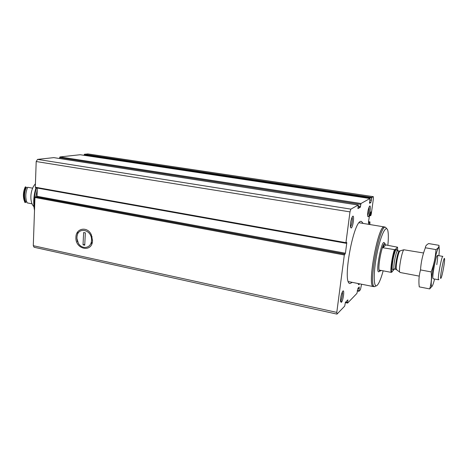 <?xml version="1.0" encoding="UTF-8"?>
<svg xmlns="http://www.w3.org/2000/svg" width="468" height="468" viewBox="0 0 468 468"><rect width="100%" height="100%" fill="white"/><g stroke="black" fill="none" stroke-linecap="round" stroke-linejoin="round"><path stroke-width="0.7" d="M369.767 215.046L370.808 215.596L371.305 213.835L373.417 198.531L373.318 196.654L371.849 197.449L370.849 202.568L369.597 203.299L369.966 198.502L361.009 203.492L360.29 207.277L357.95 208.623L358.236 205.048L350.895 209.132L349.988 211.881L345.94 242.681L345.987 243.272L346.718 242.424L346.765 243.015L345.419 253.217L344.325 254.972L336.784 312.39L337.1 314.016L344.705 306.101L345.419 302.363L347.847 299.877L347.625 303.065L356.967 293.348L357.956 288.288L359.254 286.96L358.921 291.295L360.418 289.756L361.589 284.222M75.927 237.165C75.956 228.045 87.481 226.091 91.318 234.72L92.541 240.529C92.307 253.153 74.898 249.444 75.927 237.165M37.323 188.06L37.036 196.279L36.562 196.94L35.428 196.841L34.954 197.502L33.286 245.7L34.123 247.268M53.814 157.628L37.563 159.377L36.194 161.53L35.311 187.223L35.743 187.732M369.831 224.523L369.966 221.885L369.299 224.435M80.157 154.732L59.933 156.932L59.617 158.529M87.92 153.943L84.41 154.253L84.246 155.347M352.328 282.362L349.929 283.538C341.798 283.158 354.077 217.521 361.524 221.499L363.127 223.411M359.482 283.795L358.915 284.755L358.266 284.246L358.201 283.538M341.377 302.363L340.517 301.638C340.411 297.999 341.09 294.624 342.564 291.523C344.817 287.914 343.418 300.497 341.377 302.363M368.234 216.819L367.661 216.198C367.468 212.805 368.029 209.582 369.34 206.523C371.329 203.182 369.954 215.83 368.234 216.819M351.216 228.045L350.444 227.173C350.234 223.54 350.842 220.112 352.269 216.883C354.685 212.747 353.34 226.787 351.216 228.045M370.574 215.181L370.878 211.823L369.515 215.847L368.585 220.995L368.544 224.312M35.802 196.87L37.27 189.558M34.585 208.166C33.731 201.509 34.351 194.758 36.457 187.908M34.509 210.407C33.099 203.141 33.585 195.612 35.96 187.82M34.158 220.557L34.059 223.423M352.047 217.298C352.901 218.468 351.597 225.98 350.397 226.804M369.03 207.143C369.31 210.079 368.831 212.893 367.585 215.584M342.289 292.009C343.021 293.231 341.663 300.216 340.511 301.181M396.074 269.352L394.337 269.03L391.734 272.247C390.739 269.656 392.746 255.932 395.045 249.707L397.531 247.192L397.712 250.778M397.531 247.192L385.907 244.963L385.299 243.886C384.655 243.775 383.854 245.056 382.888 247.742L395.045 249.707M391.734 272.247L391.102 272.347C390.248 269.305 392.155 256.253 394.407 249.789M391.102 272.347L379.683 270.165L380.238 271.066L381.163 270.451M441.043 278.097C438.92 281.806 444.307 253.165 444.6 259.19C444.828 262.08 442.336 275.582 441.143 277.898L441.043 278.097M438.885 279.484L438.551 279.782C437.17 279.893 441.728 255.259 442.874 256.394M400.058 272.481L399.701 272.048C398.531 269.498 401.907 251.316 403.843 249.766L423.569 252.983M383.163 270.832C381.519 276.84 379.905 281.174 378.32 283.83L377.46 285.018C373.505 289.862 373.043 273.265 376.974 253.726C380.835 234.146 386.802 222.903 388.025 231.701C388.493 234.813 388.434 239.347 387.855 245.302M376.167 285.878L374.523 286.673C367.953 286.539 379.677 223.681 385.585 227.278L386.691 228.659M373.587 286.486L373.376 286.445C366.754 286.299 378.472 223.482 384.433 227.085L385.439 227.255M373.973 286.562L373.347 286.58C366.696 286.434 378.466 223.33 384.456 226.951L384.848 227.155M385.907 244.963L382.888 247.742M429.677 288.914L419.252 286.872C418.532 281.128 418.954 275.476 420.516 269.925C421.001 262.267 422.616 254.884 425.359 247.771C425.359 246.15 426.471 244.752 428.676 243.565L438.972 245.326C439.142 246.888 438.136 248.315 435.948 249.608C435.527 257.184 433.935 264.613 431.168 271.908C431.806 277.916 431.309 283.585 429.677 288.914L432.356 285.93M439.142 247.923L438.972 245.326M425.359 247.771L435.948 249.608M420.516 269.925L431.168 271.908M436.796 264.66C437.884 257.382 437.913 254.498 436.89 256.008C435.41 258.751 432.514 274.429 432.847 277.881L433.122 278.752M438.855 255.686C440.593 240.891 436.749 247.97 433.333 266.737C429.876 285.498 430.964 293.477 434.579 279.027M92.067 236.65L91.535 239.329C91.359 229.466 78.08 226.84 77.015 236.328L77.893 232.491M83.643 232.526L85.352 232.871L84.731 245.214L83.023 244.852L83.643 232.526M77.015 236.328L76.916 238.428L78.384 243.243C81.818 249.59 90.54 248.473 91.424 241.453L91.535 239.329M91.734 244.126L91.424 241.453M76.916 238.428L77.436 241.851M84.766 244.419L83.023 244.852M35.428 183.807C30.057 189.441 29.256 202.199 33.936 206.669M32.672 188.177L27.647 187.276C25.36 192.874 25.196 198.075 27.144 202.878L32.093 203.82M25.992 186.978C23.704 192.57 23.54 197.765 25.494 202.562L24.898 202.451C22.938 197.654 23.102 192.459 25.389 186.867L25.992 186.978L26.202 187.592C24.196 192.699 24.043 197.455 25.746 201.872L26.811 202.071M26.202 187.592L27.413 187.814M25.746 201.872L25.494 202.562M25.389 186.867L24.944 187.604C23.248 191.898 22.955 196.057 24.067 200.082M33.286 245.7L336.784 312.39M34.954 197.502L344.325 254.972M35.311 187.223L345.94 242.681M36.194 161.53L349.988 211.881M345.308 302.574L347.548 303.048M358.921 291.295L357.271 290.956L358.903 291.277M37.563 159.377L350.895 209.132M53.697 157.611L358.207 205.054M59.933 156.932L361.009 203.492M80.098 154.721L369.954 198.508M84.41 154.253L371.849 197.449M87.615 153.896L373.253 196.665M84.181 154.732L371.686 198.04M369.79 199.941L371.504 200.199M369.398 202.346L370.849 202.568M59.559 157.646L360.746 204.387M358.219 206.019L360.553 206.382M358.067 206.926L360.29 207.277M346.291 242.927L346.765 243.015M37.036 196.279L345.419 253.217M36.562 196.94L345.121 254.071M35.428 196.841L344.629 254.118M347.379 300.351L347.911 300.462M340.657 301.012L342.026 301.304M345.694 302.082L347.566 302.48M357.306 290.54L358.927 290.874M357.915 288.329L359.348 288.621M369.609 215.555L370.58 215.713M370.539 212.589L370.919 212.647M368.445 222.563L369.533 222.745M368.491 221.809L369.755 222.019M369.966 221.885L368.509 221.645L369.936 221.891M393.986 268.316L393.138 269.901C391.763 270.194 391.868 266.011 393.465 257.336C395.413 249.415 396.63 247.408 397.098 251.316M379.864 270.99L379.776 270.972C376.822 270.855 382.151 242.243 384.836 243.805L385.222 243.875M396.811 269.65L396.402 269.311C395.413 267.199 398.151 252.463 399.771 251.176L400.169 251.035M399.701 272.048L395.992 269.34C394.243 269.293 397.818 250.082 399.385 251.076L403.843 249.766M394.015 268.468L394.337 269.03C392.564 268.977 396.133 249.783 397.73 250.778L399.339 251.064M379.741 270.96L379.408 271.376C374.295 276.629 382.409 234.526 384.719 243.793M87.779 153.902L373.318 196.654M80.127 154.721L369.966 198.502M53.761 157.617L358.236 205.048M35.586 187.75L345.987 243.272M34.065 247.25L336.907 314.098M345.296 302.603L347.578 303.089M369.609 215.567L370.603 215.725M91.143 235.024L91.318 234.72M92.219 240.125L92.541 240.529M380.238 271.066L379.782 270.978M442.839 256.388L437.393 255.429M438.551 279.782L433.081 278.747M419.24 276.12L400 272.47M397.221 251.135L397.654 250.772M374.523 286.673L373.376 286.445M384.31 226.927L359.155 222.756M373.347 286.58L348.379 281.572"/></g></svg>
